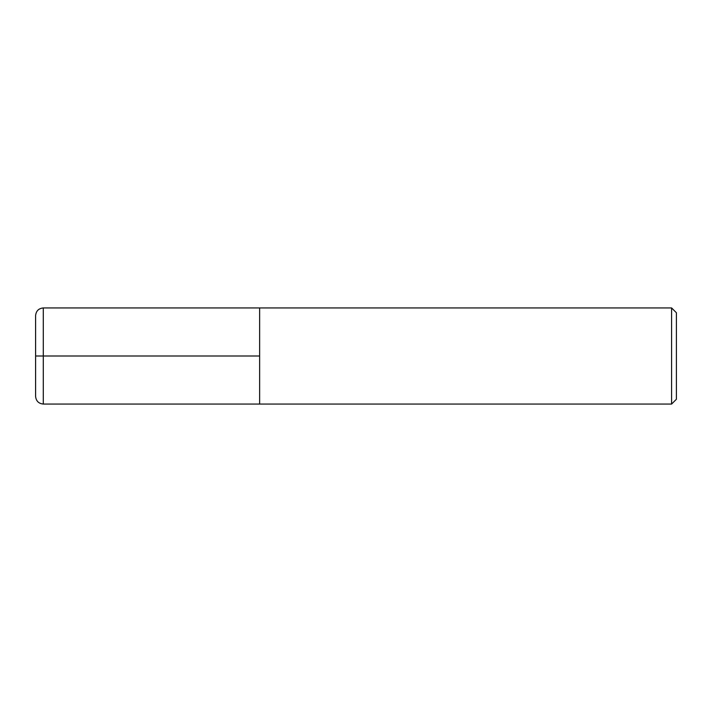 <?xml version="1.0" encoding="UTF-8"?>
<svg xmlns="http://www.w3.org/2000/svg" width="712" height="712" viewBox="0 0 712 712"><rect width="100%" height="100%" fill="white"/><g stroke="black" fill="none" stroke-linecap="round" stroke-linejoin="round"><path stroke-width="1.07" d="M676.4 399.254L676.4 312.746L671.594 307.94L671.594 404.06L676.4 399.254M671.594 404.06L43.29 404.06L43.29 307.94L259.631 307.94L259.631 404.06L259.631 307.94L671.594 307.94M43.29 404.06C38.635 403.588 36.072 401.025 35.6 396.37L35.6 315.63C36.072 310.975 38.635 308.412 43.29 307.94M259.631 356L35.6 356"/></g></svg>
